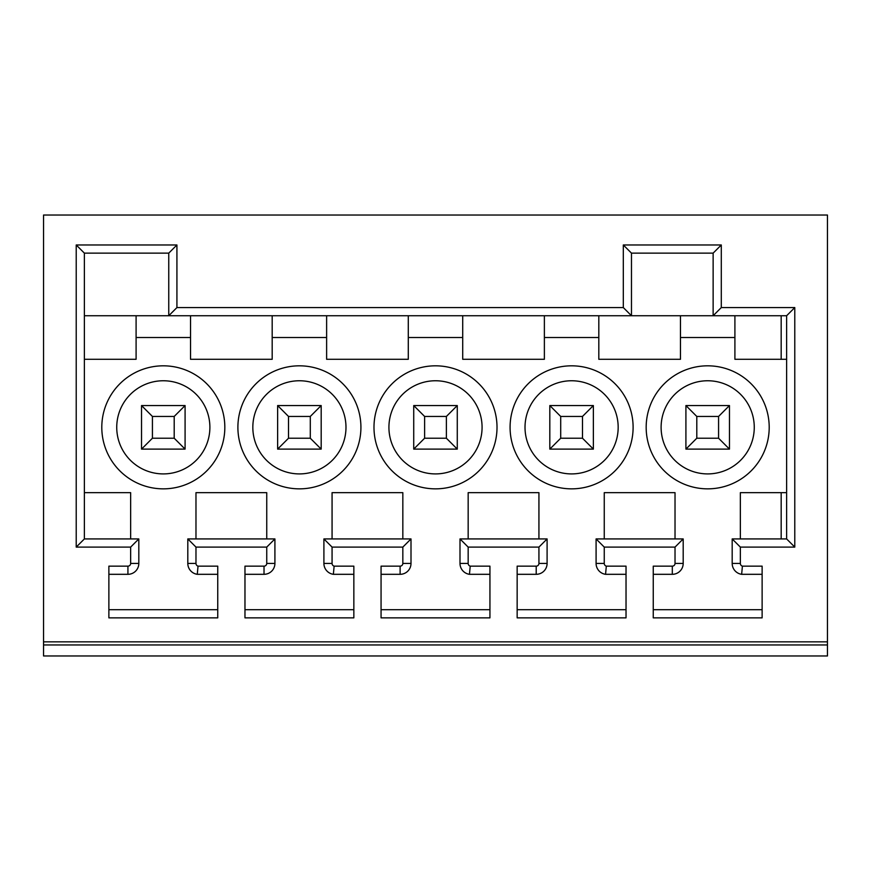 <?xml version="1.0" encoding="UTF-8"?>
<svg xmlns="http://www.w3.org/2000/svg" width="871" height="871" viewBox="0 0 871 871"><rect width="100%" height="100%" fill="white"/><g stroke="black" fill="none" stroke-linecap="round" stroke-linejoin="round"><path stroke-width="1.31" d="M43.55 641.84L827.45 641.84L827.45 215.028L43.55 215.028L43.55 644.954L827.45 644.954L827.45 641.84M198.033 566.15L197.271 574.316A10.996 10.996 0 0 1 187.809 563.428L195.975 563.428A2.831 2.831 0 0 0 198.033 566.15L217.75 566.15L217.75 617.866L108.875 617.866L108.875 566.15L127.928 566.15A2.722 2.722 0 0 0 130.65 563.428L130.65 547.097L76.213 547.097L76.213 244.969L176.922 244.969L176.922 307.572L623.309 307.572L623.309 244.969L721.297 244.969L721.297 307.572L794.788 307.572L794.788 547.097L740.35 547.097L740.35 563.428A2.831 2.831 0 0 0 742.408 566.15L762.125 566.15L762.125 617.866L653.25 617.866L653.25 566.15L672.303 566.15A2.722 2.722 0 0 0 675.025 563.428L683.191 563.428A10.888 10.888 0 0 1 672.303 574.316L653.25 574.316M195.975 563.428L195.975 547.097L187.809 538.931L274.909 538.931L266.744 547.097L195.975 547.097M334.126 566.15L333.364 574.316A10.996 10.996 0 0 1 323.903 563.428L332.069 563.428A2.831 2.831 0 0 0 334.126 566.15L353.844 566.15L353.844 617.866L244.969 617.866L244.969 566.15L264.022 566.15A2.722 2.722 0 0 0 266.744 563.428L266.744 547.097M332.069 563.428L332.069 547.097L323.903 538.931L411.003 538.931L402.838 547.097L332.069 547.097M470.22 566.15L469.458 574.316A10.996 10.996 0 0 1 459.997 563.428L468.163 563.428A2.831 2.831 0 0 0 470.22 566.15L489.938 566.15L489.938 617.866L381.063 617.866L381.063 566.15L400.116 566.15A2.722 2.722 0 0 0 402.838 563.428L402.838 547.097M468.163 563.428L468.163 547.097L459.997 538.931L547.097 538.931L538.931 547.097L468.163 547.097M538.931 547.097L538.931 563.428A2.722 2.722 0 0 1 536.209 566.15L517.156 566.15L517.156 617.866L626.031 617.866L626.031 566.15L606.314 566.15A2.831 2.831 0 0 1 604.256 563.428L604.256 547.097L675.025 547.097L675.025 563.428M827.45 644.954L827.45 655.972L43.55 655.972L43.55 644.954M76.213 547.097L84.378 538.931L84.378 253.134L168.756 253.134L168.756 315.738L84.378 315.738M84.378 538.931L138.816 538.931L130.65 547.097M84.378 492.659L130.65 492.659L130.65 538.931M195.975 538.931L195.975 492.659L266.744 492.659L266.744 538.931M136.094 315.738L136.094 359.288L84.378 359.288M272.188 315.738L272.188 359.288L190.531 359.288L190.531 315.738M408.281 315.738L408.281 359.288L326.625 359.288L326.625 315.738M544.375 315.738L544.375 359.288L462.719 359.288L462.719 315.738M598.813 315.738L598.813 359.288L680.469 359.288L680.469 315.738M734.906 315.738L734.906 359.288L786.622 359.288M786.622 492.659L740.35 492.659L740.35 538.931M675.025 538.931L675.025 492.659L604.256 492.659L604.256 538.931M538.931 538.931L538.931 492.659L468.163 492.659L468.163 538.931M332.069 538.931L332.069 492.659L402.838 492.659L402.838 538.931M299.406 365.82A61.514 61.514 0 0 0 237.892 427.334A61.514 61.514 0 0 0 299.406 488.849A61.514 61.514 0 0 0 360.921 427.334A61.514 61.514 0 0 0 299.406 365.82M435.5 365.82A61.514 61.514 0 0 0 373.986 427.334A61.514 61.514 0 0 0 435.5 488.849A61.514 61.514 0 0 0 497.014 427.334A61.514 61.514 0 0 0 435.5 365.82M571.594 365.82A61.514 61.514 0 0 0 510.079 427.334A61.514 61.514 0 0 0 571.594 488.849A61.514 61.514 0 0 0 633.108 427.334A61.514 61.514 0 0 0 571.594 365.82M707.688 365.82A61.514 61.514 0 0 0 646.173 427.334A61.514 61.514 0 0 0 707.688 488.849A61.514 61.514 0 0 0 769.202 427.334A61.514 61.514 0 0 0 707.688 365.82M163.313 488.849A61.514 61.514 0 0 0 224.827 427.334A61.514 61.514 0 0 0 163.313 365.82A61.514 61.514 0 0 0 101.798 427.334A61.514 61.514 0 0 0 163.313 488.849M163.313 380.758A46.577 46.577 0 0 1 209.889 427.334A46.577 46.577 0 0 1 163.313 473.911A46.577 46.577 0 0 1 116.736 427.334A46.577 46.577 0 0 1 163.313 380.758M185.088 405.559L141.538 405.559L141.538 449.109L185.088 449.109L185.088 405.559L174.2 416.447L152.425 416.447L152.425 438.222L174.2 438.222L185.088 449.109M141.538 449.109L152.425 438.222M141.538 405.559L152.425 416.447M174.2 438.222L174.2 416.447M299.406 473.911A46.577 46.577 0 0 1 252.83 427.334A46.577 46.577 0 0 1 299.406 380.758A46.577 46.577 0 0 1 345.983 427.334A46.577 46.577 0 0 1 299.406 473.911M321.181 405.559L277.631 405.559L277.631 449.109L321.181 449.109L321.181 405.559L310.294 416.447L288.519 416.447L288.519 438.222L310.294 438.222L321.181 449.109M277.631 449.109L288.519 438.222M277.631 405.559L288.519 416.447M310.294 438.222L310.294 416.447M435.5 473.911A46.577 46.577 0 0 1 388.923 427.334A46.577 46.577 0 0 1 435.5 380.758A46.577 46.577 0 0 1 482.077 427.334A46.577 46.577 0 0 1 435.5 473.911M457.275 405.559L413.725 405.559L413.725 449.109L457.275 449.109L457.275 405.559L446.388 416.447L424.613 416.447L424.613 438.222L446.388 438.222L457.275 449.109M413.725 449.109L424.613 438.222M413.725 405.559L424.613 416.447M446.388 438.222L446.388 416.447M571.594 473.911A46.577 46.577 0 0 1 525.017 427.334A46.577 46.577 0 0 1 571.594 380.758A46.577 46.577 0 0 1 618.17 427.334A46.577 46.577 0 0 1 571.594 473.911M549.819 449.109L549.819 405.559L593.369 405.559L593.369 449.109L549.819 449.109L560.706 438.222L560.706 416.447L549.819 405.559M593.369 449.109L582.481 438.222L560.706 438.222M560.706 416.447L582.481 416.447L593.369 405.559M582.481 416.447L582.481 438.222M707.688 473.911A46.577 46.577 0 0 1 661.111 427.334A46.577 46.577 0 0 1 707.688 380.758A46.577 46.577 0 0 1 754.264 427.334A46.577 46.577 0 0 1 707.688 473.911M685.913 449.109L685.913 405.559L729.463 405.559L729.463 449.109L685.913 449.109L696.8 438.222L696.8 416.447L685.913 405.559M729.463 449.109L718.575 438.222L696.8 438.222M696.8 416.447L718.575 416.447L729.463 405.559M718.575 416.447L718.575 438.222M187.809 563.428L187.809 538.931M197.271 574.316L217.75 574.316M217.75 609.7L108.875 609.7M108.875 574.316L127.928 574.316L127.928 566.15M130.65 563.428L138.816 563.428A10.888 10.888 0 0 1 127.928 574.316M138.816 563.428L138.816 538.931M76.213 244.969L84.378 253.134M176.922 244.969L168.756 253.134M176.922 307.572L168.756 315.738L786.622 315.738L786.622 538.931L794.788 547.097M781.178 315.738L781.178 359.288M786.622 315.738L794.788 307.572M786.622 538.931L732.184 538.931L740.35 547.097M732.184 538.931L732.184 563.428L740.35 563.428M762.125 574.316L741.646 574.316A10.996 10.996 0 0 1 732.184 563.428M741.646 574.316L742.408 566.15M781.178 492.659L781.178 538.931M653.25 609.7L762.125 609.7M683.191 563.428L683.191 538.931L675.025 547.097M683.191 538.931L596.091 538.931L604.256 547.097M596.091 538.931L596.091 563.428L604.256 563.428M626.031 574.316L605.552 574.316A10.996 10.996 0 0 1 596.091 563.428M605.552 574.316L606.314 566.15M517.156 609.7L626.031 609.7M547.097 538.931L547.097 563.428A10.888 10.888 0 0 1 536.209 574.316L517.156 574.316M459.997 563.428L459.997 538.931M469.458 574.316L489.938 574.316M489.938 609.7L381.063 609.7M381.063 574.316L400.116 574.316L400.116 566.15M402.838 563.428L411.003 563.428A10.888 10.888 0 0 1 400.116 574.316M411.003 563.428L411.003 538.931M323.903 563.428L323.903 538.931M333.364 574.316L353.844 574.316M353.844 609.7L244.969 609.7M244.969 574.316L264.022 574.316L264.022 566.15M266.744 563.428L274.909 563.428A10.888 10.888 0 0 1 264.022 574.316M274.909 563.428L274.909 538.931M623.309 244.969L631.475 253.134L713.131 253.134L713.131 315.738L721.297 307.572M713.131 253.134L721.297 244.969M631.475 253.134L631.475 315.738L623.309 307.572M190.531 337.513L136.094 337.513M326.625 337.513L272.188 337.513M462.719 337.513L408.281 337.513M598.813 337.513L544.375 337.513M734.906 337.513L680.469 337.513M672.303 574.316L672.303 566.15M536.209 574.316L536.209 566.15M538.931 563.428L547.097 563.428"/></g></svg>
